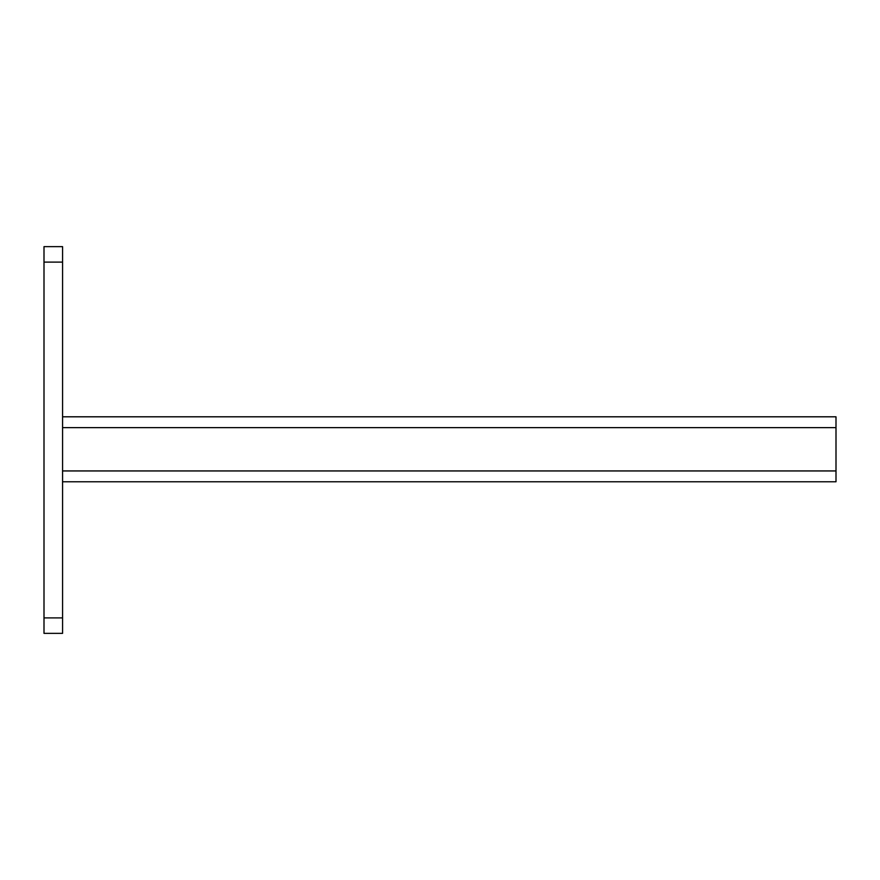 <?xml version="1.0" encoding="UTF-8"?>
<svg xmlns="http://www.w3.org/2000/svg" width="880" height="880" viewBox="0 0 880 880"><rect width="100%" height="100%" fill="white"/><g stroke="black" fill="none" stroke-linecap="round" stroke-linejoin="round"><path stroke-width="1.32" d="M62.568 481.767L836 481.767L836 416.801L62.568 416.801M44 633.358L44 246.642L62.568 246.642L62.568 633.358L44 633.358M836 427.625L62.568 427.625M836 470.943L62.568 470.943M44 617.892L62.568 617.892M44 262.108L62.568 262.108"/></g></svg>
